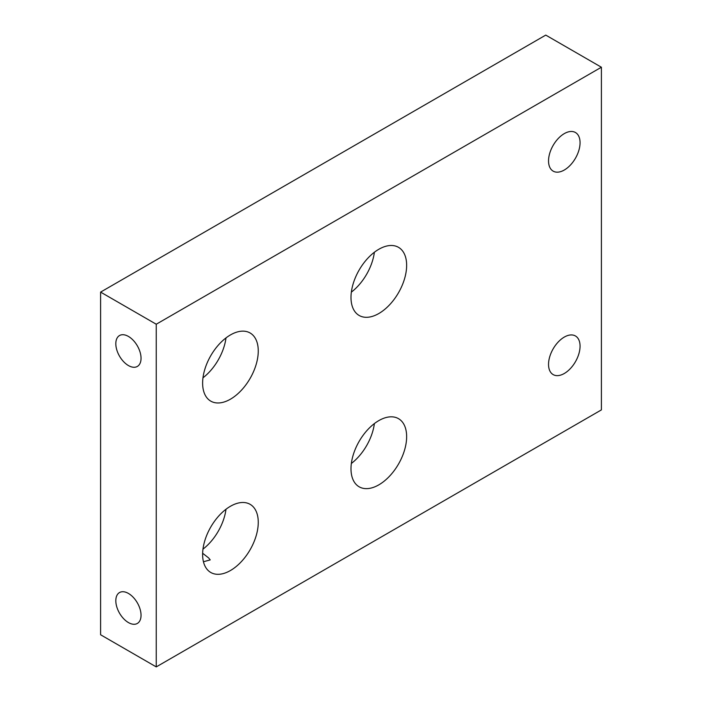 <?xml version="1.0" encoding="UTF-8"?>
<svg xmlns="http://www.w3.org/2000/svg" width="702" height="702" viewBox="0 0 702 702"><rect width="100%" height="100%" fill="white"/><g stroke="black" fill="none" stroke-linecap="round" stroke-linejoin="round"><path stroke-width="1.05" d="M128.431 336.433A17.84 10.302 -120 0 0 119.507 335.547A17.84 10.302 -120 0 0 116.778 349.842A17.84 10.302 -120 0 0 128.431 365.558A17.84 10.302 -120 0 0 137.346 366.444A17.84 10.302 -120 0 0 140.084 352.15A17.84 10.302 -120 0 0 128.431 336.433M128.431 593.436A17.84 10.302 -120 0 0 119.507 592.558A17.84 10.302 -120 0 0 116.778 606.853A17.84 10.302 -120 0 0 128.431 622.569A17.84 10.302 -120 0 0 137.346 623.446A17.84 10.302 -120 0 0 140.084 609.16A17.84 10.302 -120 0 0 128.431 593.436M202.641 553.255L208.661 557.95L210.223 559.906L203.448 561.749M564.294 133.617A22.297 12.873 -60 0 1 575.447 132.511A22.297 12.873 -60 0 1 578.86 150.377A22.297 12.873 -60 0 1 564.294 170.024A22.297 12.873 -60 0 1 553.15 171.13A22.297 12.873 -60 0 1 549.736 153.264A22.297 12.873 -60 0 1 564.294 133.617M564.294 337.083A22.297 12.873 -60 0 1 575.447 335.977A22.297 12.873 -60 0 1 578.86 353.843A22.297 12.873 -60 0 1 564.294 373.49A22.297 12.873 -60 0 1 553.15 374.596A22.297 12.873 -60 0 1 549.736 356.73A22.297 12.873 -60 0 1 564.294 337.083M378.826 484.854A39.347 22.718 120 0 0 404.527 450.184A39.347 22.718 120 0 0 398.49 418.655A39.347 22.718 120 0 0 378.826 420.603A39.347 22.718 120 0 0 353.115 455.273A39.347 22.718 120 0 0 359.152 486.802A39.347 22.718 120 0 0 378.826 484.854M351.36 463.469A39.347 22.718 120 0 0 374.385 423.578M230.44 399.184A39.347 22.718 120 0 0 256.142 364.513A39.347 22.718 120 0 0 250.114 332.985A39.347 22.718 120 0 0 230.44 334.933A39.347 22.718 120 0 0 204.738 369.612A39.347 22.718 120 0 0 210.767 401.132A39.347 22.718 120 0 0 230.44 399.184M202.975 377.799A39.347 22.718 120 0 0 226 337.908M378.826 313.522A39.347 22.718 120 0 0 404.527 278.852A39.347 22.718 120 0 0 398.49 247.323A39.347 22.718 120 0 0 378.826 249.271A39.347 22.718 120 0 0 353.115 283.941A39.347 22.718 120 0 0 359.152 315.47A39.347 22.718 120 0 0 378.826 313.522M351.36 292.129A39.347 22.718 120 0 0 374.385 252.237M202.975 549.131A39.347 22.718 120 0 0 226 509.248M230.44 570.524A39.347 22.718 120 0 0 256.142 535.854A39.347 22.718 120 0 0 250.114 504.326A39.347 22.718 120 0 0 230.44 506.274A39.347 22.718 120 0 0 204.738 540.944A39.347 22.718 120 0 0 210.767 572.472A39.347 22.718 120 0 0 230.44 570.524M100.605 292.102L100.605 634.775L156.248 666.9L601.395 409.898L601.395 67.225L545.752 35.1L100.605 292.102L156.248 324.227L156.248 666.9M601.395 67.225L156.248 324.227"/></g></svg>
